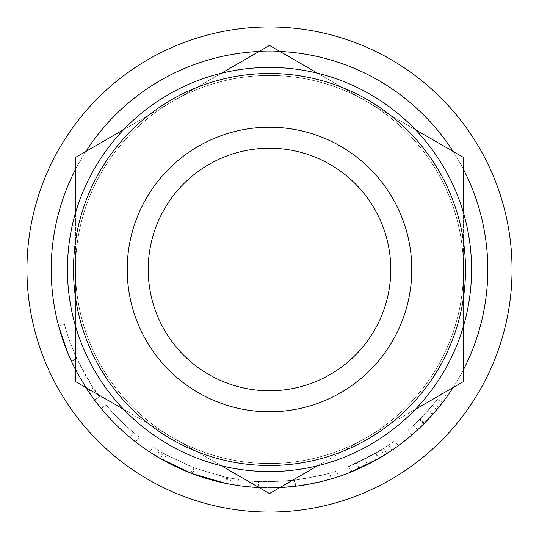 <?xml version="1.0" encoding="UTF-8"?>
<svg xmlns="http://www.w3.org/2000/svg" width="539" height="539" viewBox="0 0 539 539"><rect width="100%" height="100%" fill="white"/><g stroke="black" fill="none" stroke-linecap="round" stroke-linejoin="round"><path stroke-width="0.4" stroke-dasharray="2.69 2.02" d="M390.775 269.5A121.275 121.275 0 0 0 269.5 148.225A121.275 121.275 0 0 0 148.225 269.5A121.275 121.275 0 0 0 269.5 390.775A121.275 121.275 0 0 0 390.775 269.5M412.631 434.319L424.321 423.391L438.78 407.336A218.295 218.295 0 0 0 447.08 396.455A218.295 218.295 0 0 1 436.893 409.613L419.854 427.764M417.051 430.378L415.549 431.746M348.571 466.451L350.828 472.076A218.295 218.295 0 0 0 359.493 468.384L386.894 453.542A218.295 218.295 0 0 0 398.294 445.753A218.295 218.295 0 0 1 384.199 455.233L381.012 450.072L364.694 459.188L349.548 466.053C351.967 465.494 360.719 461.202 375.804 453.184L348.571 466.451A212.231 212.231 0 0 0 356.993 462.86L383.633 448.428A212.231 212.231 0 0 0 388.659 445.12A212.231 212.231 0 0 1 375.548 453.333L356.36 463.142L358.839 468.674L378.58 458.588L375.548 453.333M381.558 456.836L364.33 466.12M364.283 466.147L362.484 467.003M355.908 469.968L355.228 470.257M352.055 471.585L351.839 471.672C354.325 471.093 363.326 466.68 378.843 458.433L375.804 453.184M309.063 484.177L291.619 486.67M287.159 487.081L286.573 487.128M279.909 487.546L259.091 487.546A218.295 218.295 0 0 0 279.909 487.546M251.295 487.034L250.554 486.973C253.007 488.166 267.809 487.943 294.961 486.306C321.77 481.61 336.302 478.369 338.573 476.577L336.114 477.386M331.168 478.901L328.75 479.602M328.574 479.649L325.603 480.465M320.489 481.758L319.728 481.94M163.351 453.279L194.02 467.859L226.703 477.372A212.231 212.231 0 0 0 227.741 477.581L238.474 479.454A212.231 212.231 0 0 1 231.116 478.234L223.389 476.665L194.747 468.128L192.612 473.808A218.295 218.295 0 0 1 191.008 473.195L163.277 460.205L156.249 456.122A218.295 218.295 0 0 1 149.781 452.039L159.362 457.975A218.295 218.295 0 0 0 160.319 458.527L163.351 453.279A212.231 212.231 0 0 1 162.421 452.74L153.103 446.966L149.781 452.039M192.612 473.808L222.068 482.58L230.018 484.197A218.295 218.295 0 0 0 237.584 485.45L226.548 483.53A218.295 218.295 0 0 1 225.477 483.308L226.703 477.372M135.612 441.919A218.295 218.295 0 0 1 101.305 408.65L105.974 404.782A212.231 212.231 0 0 0 139.332 437.129A212.231 212.231 0 0 1 105.974 404.782A212.231 212.231 0 0 0 133.564 432.487A212.231 212.231 0 0 1 105.974 404.782A212.231 212.231 0 0 0 133.564 432.487A212.231 212.231 0 0 1 105.974 404.782L101.305 408.65A218.295 218.295 0 0 0 129.683 437.142A218.295 218.295 0 0 1 101.305 408.65A218.295 218.295 0 0 0 129.683 437.142A218.295 218.295 0 0 1 101.305 408.65A218.295 218.295 0 0 0 135.612 441.919L139.332 437.129L135.612 441.919M64.431 344.32L60.503 332.536C62.699 340.304 66.351 349.905 71.465 361.339C82.002 381.504 88.221 392.358 90.128 393.908L90.04 393.78M89.75 393.362L75.46 369.505L90.128 393.908L95.107 390.452C93.213 388.915 87.096 378.203 76.754 358.327C71.909 347.446 68.426 338.263 66.31 330.784L64.532 324.552C66.715 333.486 70.777 344.724 76.733 358.28C82.608 370.562 88.16 380.446 93.382 387.932L99.439 396.468C97.047 394.925 89.494 382.225 76.774 358.368C70.771 344.711 66.695 333.439 64.532 324.552L66.31 330.784C68.44 338.337 71.99 347.668 76.969 358.792C87.21 378.391 93.26 388.949 95.107 390.452M74.335 367.288L71.242 360.861L76.754 358.327M69.477 356.926L67.564 352.405M58.677 326.122L64.532 324.552L58.677 326.122C60.92 335.305 65.098 346.873 71.222 360.82C77.266 373.453 82.979 383.62 88.356 391.314L94.466 399.945M75.042 368.689L71.209 360.793M71.094 360.537L70.252 358.678M70.185 358.523L69.201 356.292M67.267 351.691L64.741 345.169M51.205 269.5A218.295 218.295 0 0 0 269.5 487.795A218.295 218.295 0 0 0 487.795 269.5A218.295 218.295 0 0 1 269.5 487.795A218.295 218.295 0 0 1 51.205 269.5A218.295 218.295 0 0 0 269.5 487.795A218.295 218.295 0 0 0 487.795 269.5A218.295 218.295 0 0 1 269.5 487.795A218.295 218.295 0 0 1 51.205 269.5A218.295 218.295 0 0 1 269.5 51.205A218.295 218.295 0 0 1 487.795 269.5A218.295 218.295 0 0 1 269.5 487.795A218.295 218.295 0 0 1 51.205 269.5A218.295 218.295 0 0 1 269.5 51.205A218.295 218.295 0 0 1 487.795 269.5A218.295 218.295 0 0 0 269.5 51.205A218.295 218.295 0 0 0 51.205 269.5A218.295 218.295 0 0 1 269.5 51.205A218.295 218.295 0 0 1 487.795 269.5A218.295 218.295 0 0 0 269.5 51.205A218.295 218.295 0 0 0 51.205 269.5M463.54 325.893L463.54 269.5A194.04 194.04 0 0 0 366.52 101.453L463.54 157.469L463.54 269.5A194.04 194.04 0 0 1 269.5 463.54A194.04 194.04 0 0 1 75.46 269.5A194.04 194.04 0 0 0 366.52 437.547A194.04 194.04 0 0 0 463.54 269.5A194.04 194.04 0 0 1 269.5 463.54A194.04 194.04 0 0 1 75.46 269.5A194.04 194.04 0 0 0 269.5 463.54A194.04 194.04 0 0 0 463.54 269.5A194.04 194.04 0 0 0 269.5 75.46A194.04 194.04 0 0 0 75.46 269.5L75.46 157.469L172.48 101.453A194.04 194.04 0 0 0 172.48 437.547L75.46 381.531L75.46 269.5L75.46 325.893M512.05 269.5A242.55 242.55 0 0 1 269.5 512.05A242.55 242.55 0 0 1 26.95 269.5A242.55 242.55 0 0 1 269.5 26.95A242.55 242.55 0 0 1 512.05 269.5A242.55 242.55 0 0 1 269.5 512.05A242.55 242.55 0 0 1 26.95 269.5A242.55 242.55 0 0 1 269.5 26.95A242.55 242.55 0 0 1 512.05 269.5A242.55 242.55 0 0 1 269.5 512.05A242.55 242.55 0 0 1 26.95 269.5A242.55 242.55 0 0 1 269.5 26.95A242.55 242.55 0 0 1 512.05 269.5M465.507 269.5A196.007 196.007 0 0 1 269.5 465.507A196.007 196.007 0 0 1 73.493 269.5A196.007 196.007 0 0 1 269.5 73.493A196.007 196.007 0 0 1 465.507 269.5A196.007 196.007 0 0 1 269.5 465.507A196.007 196.007 0 0 1 73.493 269.5A196.007 196.007 0 0 1 269.5 73.493A196.007 196.007 0 0 1 465.507 269.5M67.429 269.5A202.071 202.071 0 0 0 269.5 471.571A202.071 202.071 0 0 0 471.571 269.5A202.071 202.071 0 0 0 269.5 67.429A202.071 202.071 0 0 0 67.429 269.5M463.54 369.505A218.295 218.295 0 0 1 453.131 387.541M85.869 387.541A218.295 218.295 0 0 1 75.46 369.505M75.46 169.495A218.295 218.295 0 0 1 85.869 151.459M259.091 51.454A218.295 218.295 0 0 1 279.909 51.454M453.131 151.459A218.295 218.295 0 0 1 463.54 169.495M415.36 129.65L366.52 101.453A194.04 194.04 0 0 0 172.48 101.453L269.5 45.444L366.52 101.453L317.68 73.257M317.68 465.743L366.52 437.547A194.04 194.04 0 0 0 463.54 269.5L463.54 381.531L269.5 493.556L172.48 437.547L221.32 465.743M123.64 409.35L172.48 437.547A194.04 194.04 0 0 0 366.52 437.547L415.36 409.35M75.46 213.107L75.46 269.5A194.04 194.04 0 0 1 269.5 75.46A194.04 194.04 0 0 1 463.54 269.5L463.54 213.107M221.32 73.257L172.48 101.453A194.04 194.04 0 0 0 75.46 269.5A194.04 194.04 0 0 1 269.5 75.46A194.04 194.04 0 0 1 463.54 269.5A194.04 194.04 0 0 0 172.48 101.453L123.64 129.65M302.143 485.343L295.264 486.272C317.336 482.6 329.342 480.128 331.303 478.861L331.155 478.908M320.294 481.805L318.562 482.21M314.884 483.025L312.903 483.436M258.471 481.442C260.761 482.21 272.788 481.812 294.55 480.249C272.646 481.812 260.62 482.21 258.471 481.442L258.154 487.499C260.512 488.287 272.882 487.876 295.264 486.272L291.687 486.663M287.098 487.088L284.794 487.256M280.381 487.525L259.091 487.546M378.58 458.588A218.295 218.295 0 0 0 392.062 450.139L388.659 445.12L375.865 453.151L378.904 458.399L372.274 462.091M368.602 464.005L367.524 464.551M365.503 465.555L364.519 466.026M359.284 468.479L358.839 468.674M417.954 429.543L432.649 414.531A218.295 218.295 0 0 0 442.546 402.572L437.735 398.873L428.545 410.024L433.093 414.04L428.033 419.564M425.21 422.495L421.983 425.709M329.585 473.047C327.577 474.307 315.901 476.705 294.55 480.249L295.264 486.272L294.55 480.249C316.002 476.678 327.685 474.28 329.585 473.047L331.303 478.861M392.062 450.139L388.659 445.12A212.231 212.231 0 0 0 394.716 440.855A212.231 212.231 0 0 1 381.012 450.072M375.865 453.151L356.36 463.142M417.617 429.859L413.501 425.406L428.121 410.502A212.231 212.231 0 0 0 437.735 398.873A212.231 212.231 0 0 1 434.077 403.502L420.022 419.12L407.969 430.331L419.558 419.585L432.244 405.726A212.231 212.231 0 0 0 442.148 392.924A212.231 212.231 0 0 1 437.735 398.873L442.546 402.572M428.545 410.024L413.501 425.406M194.747 468.128A212.231 212.231 0 0 1 193.184 467.535L191.008 473.195M153.103 446.966A212.231 212.231 0 0 0 159.396 450.941L166.228 454.909L193.184 467.535M336.653 470.83C334.739 472.46 320.82 475.587 294.907 480.202C268.119 481.879 253.505 482.122 251.08 480.929C253.451 482.095 267.843 481.879 294.254 480.283C320.314 475.715 334.449 472.568 336.653 470.83L338.573 476.577M71.263 360.908L76.774 358.368M94.574 400.093L99.439 396.468M88.356 391.314L93.382 387.932M71.222 360.82L76.733 358.28M60.503 332.536L66.31 330.784L60.503 332.536M71.465 361.339L76.969 358.792M129.683 437.142L133.564 432.487L129.683 437.142M166.228 454.909L163.277 460.205M159.396 450.941L156.249 456.122M162.421 452.74L159.362 457.975M194.02 467.859L191.864 473.525M227.741 477.581L226.548 483.53M238.474 479.454L237.584 485.45M231.116 478.234L230.018 484.197M223.389 476.665L222.068 482.58M295.635 486.225L294.907 480.202M294.961 486.306L294.254 480.283M250.554 486.973L251.08 480.929M398.294 445.753L394.716 440.855L398.294 445.753M386.894 453.542L383.633 448.428M359.493 468.384L356.993 462.86M351.839 471.672L349.548 466.053M367.409 464.605L364.694 459.188M447.08 396.455L442.148 392.924L447.08 396.455M424.321 423.391L420.022 419.12M411.931 434.926L407.969 430.331M423.843 423.87L419.558 419.585M432.649 414.531L428.121 410.502M438.78 407.336L434.077 403.502M436.893 409.613L432.244 405.726"/><path stroke-width="0.81" d="M127.217 269.5A142.283 142.283 0 0 1 269.5 127.217A142.283 142.283 0 0 1 411.783 269.5A142.283 142.283 0 0 1 269.5 411.783A142.283 142.283 0 0 1 127.217 269.5M390.775 269.5A121.275 121.275 0 0 0 269.5 148.225A121.275 121.275 0 0 0 148.225 269.5A121.275 121.275 0 0 0 269.5 390.775A121.275 121.275 0 0 0 390.775 269.5M419.854 427.764L417.051 430.378M415.549 431.746L412.631 434.319M384.199 455.233L381.558 456.836M362.484 467.003L355.908 469.968M355.228 470.257L352.055 471.585M378.843 458.433L350.828 472.076M291.619 486.67L287.159 487.081M286.573 487.128L279.909 487.546A218.295 218.295 0 0 0 453.131 387.541M85.869 387.541A218.295 218.295 0 0 0 259.091 487.546L251.295 487.034M336.114 477.386L331.168 478.901M325.603 480.465L320.489 481.758M319.728 481.94L309.063 484.177M225.477 483.308L191.864 473.525L160.319 458.527M90.04 393.78L89.75 393.362M75.042 368.689L74.335 367.288M71.242 360.861L69.477 356.926M67.564 352.405L58.677 326.122M94.466 399.945L90.128 393.908M69.201 356.292L67.267 351.691M64.741 345.169L64.431 344.32M512.05 269.5A242.55 242.55 0 0 1 269.5 512.05A242.55 242.55 0 0 1 26.95 269.5A242.55 242.55 0 0 1 269.5 26.95A242.55 242.55 0 0 1 512.05 269.5M73.493 269.5A196.007 196.007 0 0 0 269.5 465.507A196.007 196.007 0 0 0 465.507 269.5A196.007 196.007 0 0 0 269.5 73.493A196.007 196.007 0 0 0 73.493 269.5M471.571 269.5A202.071 202.071 0 0 1 269.5 471.571A202.071 202.071 0 0 1 67.429 269.5A202.071 202.071 0 0 1 269.5 67.429A202.071 202.071 0 0 1 471.571 269.5M463.54 169.495A218.295 218.295 0 0 1 463.54 369.505M75.46 369.505A218.295 218.295 0 0 1 75.46 169.495M85.869 151.459A218.295 218.295 0 0 1 259.091 51.454M279.909 51.454A218.295 218.295 0 0 1 453.131 151.459M221.32 465.743L269.5 493.556L317.68 465.743M415.36 409.35L463.54 381.531L463.54 325.893M463.54 213.107L463.54 157.469L415.36 129.65M317.68 73.257L269.5 45.444L221.32 73.257M123.64 129.65L75.46 157.469L75.46 213.107M75.46 325.893L75.46 381.531L123.64 409.35M331.155 478.908L320.294 481.805M318.562 482.21L314.884 483.025M312.903 483.436L302.143 485.343M291.687 486.663L287.098 487.088M284.794 487.256L280.381 487.525M259.091 487.546L258.154 487.499M372.274 462.091L368.602 464.005M367.524 464.551L365.503 465.555M364.519 466.026L359.284 468.479M392.062 450.139L378.904 458.399M428.033 419.564L425.21 422.495M421.983 425.709L417.954 429.543M442.546 402.572L433.093 414.04"/></g></svg>
